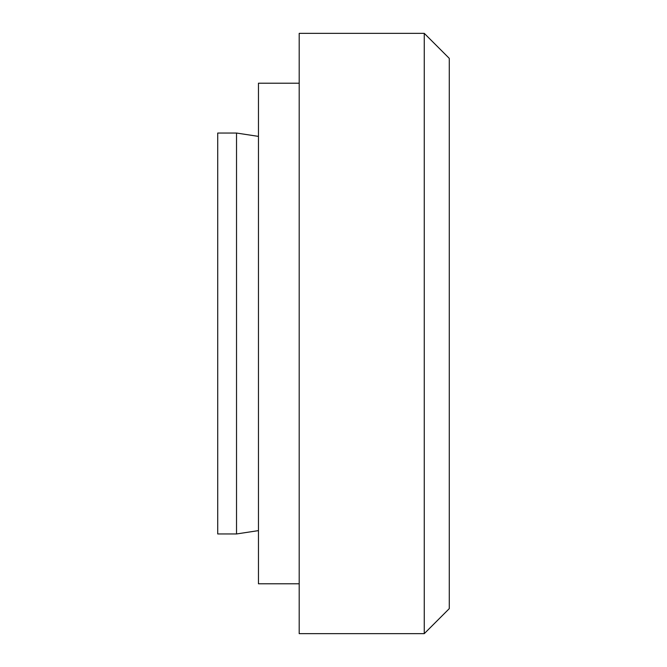 <?xml version="1.0" encoding="UTF-8"?>
<svg xmlns="http://www.w3.org/2000/svg" width="667" height="667" viewBox="0 0 667 667"><rect width="100%" height="100%" fill="white"/><g stroke="black" fill="none" stroke-linecap="round" stroke-linejoin="round"><path stroke-width="1" d="M258.462 136.385L236.527 133.041L217.725 133.041L217.725 533.959L236.527 533.959L258.462 530.615M236.527 133.041L236.527 533.959M299.2 583.8L258.462 583.8L258.462 83.2L299.2 83.2M424.262 33.35L299.2 33.35L299.2 633.65L424.262 633.65L449.275 608.638L449.275 58.362L424.262 33.35L424.262 633.65"/></g></svg>
